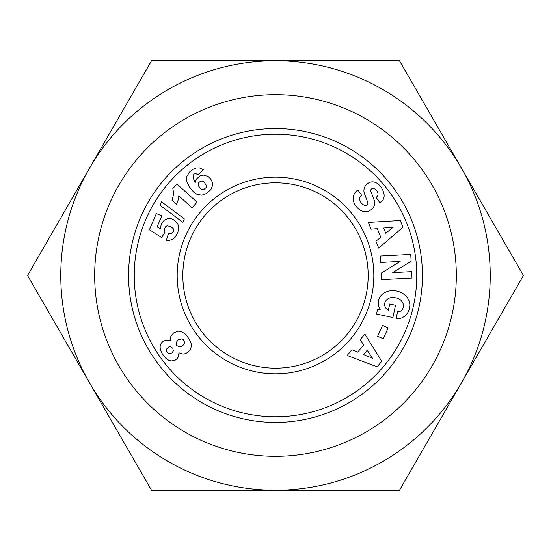 <?xml version="1.0" encoding="UTF-8"?>
<svg xmlns="http://www.w3.org/2000/svg" width="551" height="551" viewBox="0 0 551 551"><rect width="100%" height="100%" fill="white"/><g stroke="black" fill="none" stroke-linecap="round" stroke-linejoin="round"><path stroke-width="0.83" d="M275.5 94.676A180.824 180.824 0 0 1 456.324 275.5A180.824 180.824 0 0 1 275.5 456.324A180.824 180.824 0 0 1 94.676 275.5A180.824 180.824 0 0 1 275.5 94.676M182.829 275.5A92.671 92.671 0 0 1 275.5 182.829A92.671 92.671 0 0 1 368.171 275.5A92.671 92.671 0 0 1 275.5 368.171A92.671 92.671 0 0 1 182.829 275.5M89.537 382.862L27.55 275.5L89.537 168.138A214.732 214.732 0 0 0 275.5 490.232A214.732 214.732 0 0 0 461.462 168.138A214.732 214.732 0 0 0 89.537 168.138L151.525 60.768L399.475 60.768L523.45 275.5L399.475 490.232L151.525 490.232L89.537 382.862M373.826 275.5A98.326 98.326 0 0 1 275.5 373.826A98.326 98.326 0 0 1 177.174 275.5A98.326 98.326 0 0 1 275.5 177.174A98.326 98.326 0 0 1 373.826 275.5M373.227 188.463A2.225 2.225 0 0 0 370.885 191.466L374.122 199.965A8.355 8.355 0 0 1 373.798 206.646A11.922 10.194 54.7 0 1 373.344 207.458A8.685 5.338 -35.3 0 1 368.44 211.24A11.915 10.159 -124.7 0 1 360.223 210.186A12.721 8.871 -124.7 0 1 354.148 203.14A11.922 10.145 54.1 0 1 357.069 190.618A11.922 10.145 54.1 0 1 357.158 190.556L357.93 190.005L361.78 195.44L360.815 196.128A5.386 3.575 -125.3 0 0 360.664 202.065A5.386 3.575 -125.3 0 0 366.284 205.275A2.225 2.225 0 0 0 367.765 202.334L364.459 193.656A8.355 8.355 0 0 1 364.101 188.938A11.337 9.656 -125.3 0 1 365.465 185.694A8.685 6.722 -35.3 0 1 369.714 182.436A11.247 8.575 -112.3 0 1 369.859 182.374A11.247 8.575 -112.3 0 1 378.571 184.489A53.137 28.914 -41.9 0 1 380.011 185.907A53.137 28.914 -41.9 0 1 383.145 191.107A11.426 8.554 46.5 0 1 381.981 201.074A11.426 8.554 46.5 0 1 380.686 202.024L379.832 202.63L376.064 197.313L376.932 196.693A4.787 3.299 -125.3 0 0 377.511 192.024A4.787 3.299 -125.3 0 0 373.227 188.463M398.504 311.714A4.174 4.174 0 0 0 401.486 310.468A9.463 7.804 13.2 0 0 403.263 307.293A9.463 7.804 13.2 0 0 400.357 299.758A8.547 4.773 9.8 0 0 390.969 297.664A9.477 7.59 12.3 0 0 384.791 303.112A9.477 7.59 12.3 0 0 385.535 307.733A12.873 10.793 -59.6 0 0 388.248 310.165A12.873 10.793 -59.6 0 0 388.379 310.241L389.709 304.049L395.508 305.295L392.877 317.548L376.54 314.042L377.504 309.538L380.19 309.531A15.917 13.19 12.1 0 1 378.461 300.667A15.917 13.19 12.1 0 1 396.789 291.1A15.917 13.19 12.1 0 1 409.586 307.341L409.186 309.194A15.917 13.506 10.2 0 1 401.431 318.051A10.297 10.297 0 0 1 396.555 318.333L396.169 318.251L397.629 311.625A4.174 4.174 0 0 0 398.504 311.714M422.424 275.5A146.924 146.924 0 0 0 275.5 128.576A146.924 146.924 0 0 0 128.576 275.5A146.924 146.924 0 0 0 275.5 422.424A146.924 146.924 0 0 0 422.424 275.5M416.77 275.5A141.27 141.27 0 0 1 275.5 416.77A141.27 141.27 0 0 1 134.23 275.5A141.27 141.27 0 0 1 275.5 134.23A141.27 141.27 0 0 1 416.77 275.5M371.057 229.182L368.316 222.397L400.274 220.503L402.981 227.184L378.723 248.115L375.94 241.235L380.789 237.288L377.277 228.61L371.057 229.182M360.182 339.726L364.845 334.078L381.726 361.284L377.146 366.842L347.185 355.485L351.91 349.754L357.689 352.144L363.646 344.919L360.182 339.726M382.559 325.365L388.152 327.9L383.227 338.782L377.635 336.248L382.559 325.365M392.746 272.621L411.666 271.629L412.003 278.055L381.664 279.653L381.313 273.076L400.164 261.436L380.755 262.462L380.417 256.029L410.764 254.431L411.122 261.277L392.746 272.621M149.404 229.726L156.353 213.561L161.794 215.902L157.09 226.847L160.534 229.023L161.126 224.691L162.235 222.459L164.529 220.001L167.814 218.609L171.154 218.692L174.281 220.035L177.78 223.83L178.717 227.129L177.911 232.15L175.232 237.123L172.628 239.465L168.055 240.697L166.264 240.587L168.489 233.376L171.485 233.28L173.317 231.475L173.241 228.637L170.686 226.447L167.001 225.827L165.431 226.812L164.363 229.643L164.99 232.116L161.657 237.557L149.404 229.726M189.441 172.07L193.174 169.198L195.97 167.965L199.462 167.869L203.326 169.722L197.892 174.777L195.825 173.572L194.083 174.047L193.07 175.294L193.181 178.29L195.309 182.36L196.321 179.13L200.109 175.81L203.381 175.087L208.099 176.458L210.627 178.868L212.3 182.174L212.59 185.453L210.875 189.702L206.198 193.628L201.859 195.199L196.845 194.276L193.642 192.113L189.172 186.596L186.934 181.651L186.569 178.696L186.92 176.389L189.441 172.07M161.608 201.818L184.33 218.885L182.856 222.322L160.107 205.309L161.608 201.818M172.807 188.607L176.926 184.041L197.1 202.203L192.079 207.782L178.861 195.88L178.173 199.999L176.534 204.263L172.008 200.185L173.772 193.876L172.807 188.607M170.452 340.139L170.355 338.183L171.065 335.766L173.703 332.866L178.4 331.158L181.451 331.537L185.522 334.243L189.296 339.196L191.225 343.783L191.404 345.759L190.722 348.755L188.435 351.82L185.721 353.577L183.173 354.121L178.958 352.805L178.386 356.683L177.408 358.343L175.211 360.14L171.664 360.974L168.551 360.182L165.672 358.109L161.973 353.363L160.403 349.733L160.072 346.841L161.181 343.211L163.117 341.255L166.733 340.036L170.576 340.828L170.452 340.139M166.753 351.448L167.676 352.757L169.315 353.597L171.905 352.95L173.386 350.829L172.745 348.225L170.528 346.744L168.689 347.013L166.774 348.845L166.753 351.448M184.44 341.283L183.276 339.616L181.499 338.906L178.187 339.76L176.162 342.605L176.699 345.463L179.199 346.944L182.567 346.014L184.502 343.19L184.44 341.283M203.829 189.461L206.074 187.602L206.122 185.067L203.87 181.906L202.506 181.155L200.647 181.134L198.491 182.932L198.346 185.666L200.516 188.711L202.1 189.482L203.829 189.461M367.207 350.257L363.632 354.589L372.545 358.274L367.207 350.257M383.661 228.024L385.776 233.231L393.256 227.143L383.661 228.024"/></g></svg>
